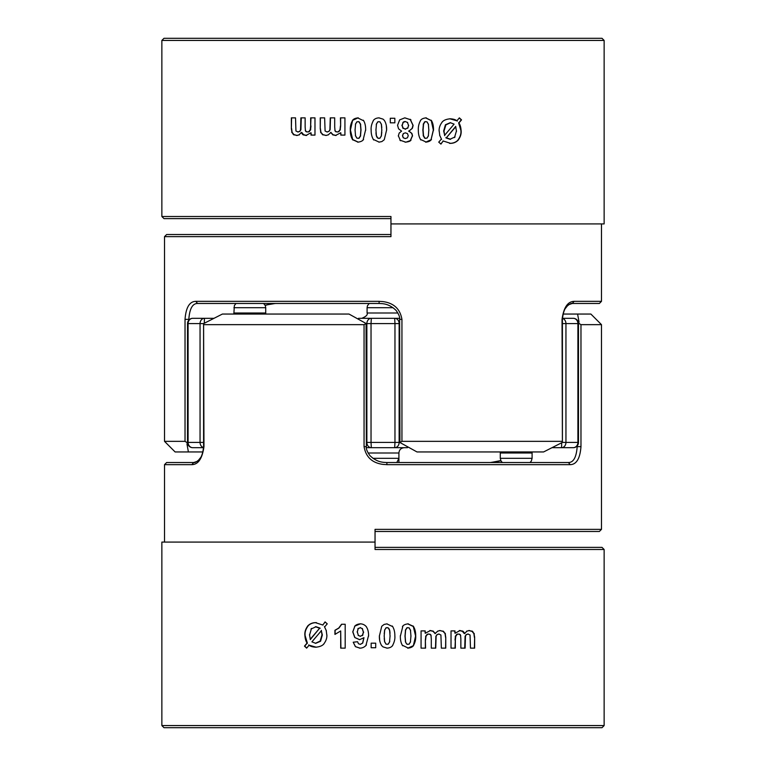 <?xml version="1.0" encoding="UTF-8"?>
<svg xmlns="http://www.w3.org/2000/svg" width="766" height="766" viewBox="0 0 766 766"><rect width="100%" height="100%" fill="white"/><g stroke="black" fill="none" stroke-linecap="round" stroke-linejoin="round"><path stroke-width="1.15" d="M407.483 447.698L394.672 447.698L394.969 442.394L399.134 442.394A5.305 4.462 90 0 1 394.672 447.698L371.328 447.698A5.305 4.462 -90 0 1 366.866 442.394L371.031 442.394L371.328 447.698L366.407 447.698L404.209 447.698C400.991 448.014 399.22 449.786 398.914 453.003L398.914 458.307L372.927 458.307M187.517 442.394A5.305 5.305 0 0 0 192.821 447.698L203.565 447.698L192.821 447.698A5.305 4.73 90 0 1 188.091 442.394L188.091 323.606L187.517 323.606L187.517 442.394L203.584 442.394M573.179 447.698L556.097 447.698L573.179 447.698A5.305 4.73 -90 0 0 577.909 442.394L578.483 442.394A5.305 5.305 0 0 1 573.179 447.698M551.97 447.698L556.097 447.698M358.517 318.302L399.593 318.302L358.517 318.302M187.517 323.606A5.305 5.305 0 0 1 192.821 318.302L214.02 318.302L192.821 318.302A5.305 4.73 90 0 0 188.091 323.606L200.05 323.606A5.305 4.443 -90 0 1 204.493 318.302L204.244 323.271M562.426 318.417A5.305 4.443 90 0 1 565.95 323.606L578.483 323.606A5.305 5.305 0 0 0 573.179 318.302L562.435 318.302L573.179 318.302A5.305 4.73 -90 0 1 577.909 323.606L577.909 442.394L565.95 442.394A5.305 4.443 90 0 1 561.507 447.698L561.756 442.729M397.927 312.997L367.086 312.997C367.9 314.778 366.129 316.54 361.791 318.302L399.593 318.302M292.038 132.451L291.348 128.87L291.348 117.859L295.523 117.859L295.944 131.015L298.098 131.991L299.784 131.407L300.54 129.693L300.885 117.859L305.136 117.859L305.136 127.3M310.977 125.911L310.536 130.105M310.201 130.105L310.651 125.911M310.977 117.859L310.651 126.237L310.651 117.859L314.979 117.859L314.979 135.094L310.996 135.094L310.996 132.738L311.322 135.094M297.744 131.991L299.41 131.407M301.268 117.859L300.923 129.693L299.784 131.407M310.996 132.738L305.931 135.477L303.03 134.663M303.24 134.567L306.687 135.477M310.737 129.464L309.129 131.714M309.167 131.426L309.512 131.426A3.38 3.16 90 0 1 307.74 131.982L309.167 131.426M308.784 131.704L310.402 129.464M305.691 131.35L307.76 131.982M305.27 130.23L306.457 131.915M305.136 126.984L305.471 130.871M291.597 117.859L291.348 128.87M291.597 128.554L292.172 132.767M291.913 132.135L294.249 134.95M293.952 134.96L291.655 132.135M293.483 134.471L297.246 135.477M299.487 134.797L296.509 135.477M296.902 135.477L293.186 134.471M301.028 132.738L302.11 132.748M304.006 135.027L301.593 132.422L298.73 135.017M303.623 135.027C302.771 133.993 303.738 136.233 301.21 132.422M320.408 117.859L320.245 128.87L320.245 117.859L324.64 117.859L325.09 131.015L327.197 131.991L328.949 131.407L329.897 129.693L330.261 117.859L334.704 117.859L334.704 127.3M340.64 125.911L340.181 130.105M339.97 130.105L340.43 125.911M340.64 117.859L340.64 126.227L340.43 117.859L344.93 117.859L344.93 135.094L340.793 135.094L340.793 132.738L340.994 135.094M326.967 131.991L328.719 131.407M330.5 117.859L330.136 129.693L328.949 131.407M340.793 132.738L335.527 135.477L332.501 134.663M332.588 134.586L336.13 135.477M340.391 129.464L338.744 131.695M338.898 131.426L339.118 131.426A3.38 3.294 90 0 1 337.27 131.982L338.898 131.426M338.524 131.685L340.181 129.464M335.307 131.369L337.404 131.982M334.838 130.23L336.054 131.886M334.704 126.984L335.048 130.871M320.408 128.554L321.002 132.767M320.83 132.767L320.245 128.554M320.734 132.135L323.147 134.931M322.965 134.94L320.571 132.135M322.4 134.49L326.278 135.477M328.403 134.797L325.904 135.477M326.057 135.477L322.208 134.49M330.558 132.738L331.238 132.748M331.036 132.422L328.03 134.998M330.845 132.422L333.334 135.017M333.095 135.017L330.606 132.422M356.516 137.832L357.952 138.359L359.532 137.813A2.25 2.241 90 0 1 358.028 138.359L358.067 138.359M352.609 139.68L358.095 142.15M358.325 142.15L352.37 139.355M360.642 135.639L359.177 138.071M359.062 138.071L360.527 135.639M352.628 120.291L350.416 129.99L352.724 139.68M352.867 139.996C351.029 137.363 350.177 133.916 350.311 129.674M361.016 129.674L360.48 136.271M360.355 136.271L360.901 129.674M350.311 130.306C350.052 126.61 350.905 123.163 352.877 119.975M360.518 123.92L361.016 130.306M360.901 130.306L360.403 123.92M358.095 117.859L352.733 120.291M352.37 120.607C353.327 119.027 355.309 118.108 358.325 117.859M356.506 122.158L357.942 121.631L359.532 122.177A2.25 2.241 90 0 0 358.067 121.631L358.009 121.631A2.25 2.241 90 0 1 358.067 121.631M359.177 121.909L360.681 124.561M360.566 124.561L359.062 121.909M363.572 139.402C362.634 140.973 360.652 141.892 357.626 142.15M365.65 129.722L363.074 140.034M363.275 120.205C364.961 122.589 365.755 125.978 365.65 130.364M357.626 117.859L363.783 120.846M355.367 135.429L356.87 138.11M355.041 129.674L355.539 136.07M355.596 123.738L355.041 130.306M356.851 121.871L355.424 124.37M386.303 125.509L386.6 130.038L384.254 139.718L381.87 141.576L378.883 142.15M379.208 142.15L373.233 139.355M373.731 139.996C371.912 137.353 371.05 133.916 371.156 129.674M371.156 130.306C370.821 126.974 371.682 123.527 373.741 119.975M373.233 120.616C374.469 118.864 376.46 117.945 379.208 117.859M378.883 117.859L383 119.113L384.465 120.53M161.865 40.435L604.135 40.435L604.135 223.921L390.957 223.921L390.957 216.5L161.865 216.5L161.865 40.435L163.991 38.3L602.009 38.3L604.135 40.435M442.987 141.231L440.929 144.113L438.746 142.141L441.36 139.086M449.585 143.376C453.348 143.319 456.22 142.131 458.221 139.795M458.489 139.795C456.277 142.246 453.415 143.434 449.91 143.376M441.589 139.402L439.646 135.17M454.497 137.574L456.488 130.794M439.818 135.802L439.148 130.632M456.488 131.426L455.665 126.38M439.148 131.273C438.87 128.037 439.981 124.848 442.48 121.717M455.789 126.696L446.272 137.899L455.483 126.696M441.886 122.359C443.457 120.291 446.329 119.103 450.494 118.787M444.577 135.343L454.094 124.14L450.264 122.675L445.419 124.772L443.648 131.015L444.701 135.343M440.785 143.979L443.121 141.231M450.676 143.376L443.026 140.934M457.637 140.437C460.117 137.133 461.218 133.954 460.912 130.9M461.142 130.9C461.4 134.155 460.328 137.334 457.915 140.437M461.142 131.225L458.652 122.981L461.295 119.869L459.255 117.993M458.69 122.665C460.203 124.609 461.017 127.568 461.142 131.541M449.795 118.787L456.89 120.808L459.361 117.859L461.525 119.869L458.92 122.981M449.738 118.787C453.348 118.902 455.856 119.678 457.273 121.114M450.006 139.288L445.956 137.899M445.908 137.583L450.628 139.288M449.862 139.288L455.042 136.942M443.945 130.699L444.692 135.668M446.004 124.456L443.945 131.331M450.647 122.675L445.458 125.088M425.819 138.359A2.25 2.212 -90 0 1 424.316 137.832L425.934 138.359L427.38 137.813M426.327 142.15L420.4 139.355M427.007 138.091L428.472 135.639M420.898 139.996C419.069 137.363 418.226 133.916 418.351 129.674M428.309 136.271L428.845 129.674M418.351 130.306C418.092 126.61 418.945 123.163 420.907 119.975M428.845 130.306L428.347 123.92M420.41 120.607C421.377 119.017 423.349 118.098 426.327 117.859M428.52 124.561L427.007 121.89M427.38 122.177L425.934 121.631L424.297 122.158A2.25 2.212 -90 0 1 425.819 121.631M425.752 142.15L431.028 139.718L433.326 130.038L431.239 120.521L425.752 117.859M431.469 139.402C430.54 140.982 428.577 141.901 425.59 142.15M433.499 129.722L430.98 140.034M431.181 120.205C432.828 122.589 433.604 125.978 433.499 130.364M425.59 117.859L431.67 120.846M424.69 138.129L423.186 135.429M423.378 135.429L424.891 138.129M423.349 136.07L422.851 129.674M423.052 129.674L423.55 136.07M422.851 130.306L423.406 123.738M423.608 123.738L423.052 130.306M423.234 124.37L424.67 121.851M424.871 121.851L423.445 124.37M405.329 138.56L403.251 137.784L402.485 135.735L403.261 133.6L405.377 132.824L403.261 133.6M403.366 133.6L402.59 135.735L403.356 137.784L405.271 138.56M405.377 138.56L407.455 137.784L408.23 135.716L407.474 133.59L405.319 132.824M405.769 142.17L399.842 140.13M400.522 140.752L398.31 135.726M398.31 136.042L399.172 133.093L401.585 131.12L398.579 128.803L397.554 125.279L399.651 119.917L404.745 117.868M405.607 129.176L402.6 127.845M402.705 127.845L405.693 129.176M405.022 129.176L408.067 127.702M407.617 128.334L408.651 125.212M408.651 125.844L407.397 122.273M408.728 131.273L412.261 128.315M412.357 128.315L408.824 131.273M412.07 128.631A6.904 6.865 90 0 0 413.018 125.088L412.07 128.631M413.018 125.404L410.136 119.285M410.231 119.285L413.113 125.404M410.835 119.841L404.764 117.859M404.869 117.859L410.94 119.85M406.018 142.15L410.681 140.446M411.016 140.121C410.346 141.231 408.364 141.911 405.08 142.17M410.241 140.752L412.424 135.726M412.52 136.042L412.424 136.042A5.314 5.285 90 0 0 411.629 133.179L412.52 136.042M412.52 135.726L410.346 140.762M411.821 133.495L408.728 130.976M408.824 130.976L411.916 133.495M403.184 128.477L401.959 125.155M402.064 125.155L403.289 128.477M401.959 125.796L403.155 122.225M403.261 122.225L402.064 125.796M407.694 122.589L405.377 121.535L402.868 122.541A3.054 3.045 -90 0 1 405.137 121.535L405.137 121.535M380.329 122.177L378.883 121.631L377.399 122.158M377.724 121.89L376.317 124.37M376.24 124.781L376.355 124.245M376.489 123.738L375.924 130.306M376.211 135.113L376.068 133.954M376.029 133.504L375.982 132.652M375.924 129.674L376.432 136.07M377.312 137.717L376.594 136.52M376.259 135.429L377.762 138.052M384.216 120.214C385.997 122.924 386.792 126.304 386.6 130.364M377.437 137.813L378.883 138.368A2.25 2.25 0 0 1 377.437 137.813M381.487 124.561L379.993 121.918M381.401 124.245L381.784 127.644M381.822 130.306L381.315 123.929M381.784 132.221L381.363 135.955M381.276 136.271L381.822 129.674M380.022 138.11L381.449 135.639M378.883 138.368L380.348 137.842A2.25 2.25 0 0 1 378.883 138.368M394.844 122.828L390.287 122.828L390.287 118.261L394.844 118.261L394.844 122.828M233.908 307.702L265.725 307.702L265.725 312.997L233.908 312.997L234.358 305.557L236.014 303.47L197.58 303.47L195.77 301.344C189.508 301.488 185.927 307.501 185.027 319.374L185.027 441.35L164.518 441.35L164.518 236.646L166.634 234.53L390.957 234.53M161.865 216.5L163.981 218.616L390.957 218.616M266.329 303.47L263.619 303.47L265.275 305.557L265.725 307.702M188.819 320.121L188.819 319.374C189.585 308.755 192.505 303.46 197.58 303.47L379.132 303.47L379.093 301.344L195.77 301.344M574.136 301.344L572.279 303.47L599.366 303.47L601.482 301.344L574.136 301.344C567.721 301.488 563.69 307.492 562.033 319.374L562.407 441.829L562.148 442.528L543.601 451.95L417.001 451.95L399.938 442.518L401.939 441.35L401.939 319.374C400.158 308.985 393.848 303.058 383 301.603L379.093 301.344M275.243 303.47L265.084 305.184M379.132 303.47L382.301 303.652C383.479 303.853 389.588 303.987 396.185 310.527C398.981 314.606 400.13 317.555 399.641 319.374L399.948 442.518M164.518 441.35L175.117 451.95L188.398 451.95L186.99 444.136L187.517 442.02M185.027 441.35L186.894 442.509M164.518 236.646L390.957 236.646L390.957 223.921M562.416 441.723L562.416 319.374C563.058 312.748 564.638 308.315 567.156 306.084C569.799 303.901 571.513 303.03 572.279 303.47L566.773 305.328M562.033 441.35L401.939 441.35M188.398 451.95L202.961 451.95L201.793 455.406M473.963 633.549L474.652 637.13L474.652 648.141L470.477 648.141L470.056 634.985L467.902 634.009L466.216 634.593L465.46 636.307L465.115 648.141L460.864 648.141L460.864 638.7M455.023 640.089L455.464 635.895M455.799 635.895L455.349 640.089M455.023 648.141L455.349 639.763L455.349 648.141L451.021 648.141L451.021 630.906L455.004 630.906L455.004 633.262L454.678 630.906M468.256 634.009L466.59 634.593M464.732 648.141L465.077 636.307L466.216 634.593M455.004 633.262L460.069 630.523L462.97 631.337M462.76 631.433L459.313 630.523M455.263 636.536L456.871 634.286M456.833 634.574L456.488 634.574A3.38 3.16 -90 0 1 458.26 634.018L456.833 634.574M457.216 634.296L455.598 636.536M460.309 634.65L458.24 634.018M460.73 635.77L459.543 634.085M460.864 639.016L460.529 635.129M474.403 648.141L474.652 637.13M474.403 637.446L473.828 633.233M474.087 633.865L471.751 631.05M472.048 631.04L474.345 633.865M472.517 631.529L468.754 630.523M466.513 631.203L469.491 630.523M469.098 630.523L472.814 631.529M464.972 633.262L463.89 633.252M461.994 630.973L464.407 633.578L467.27 630.983M462.377 630.973C463.229 632.007 462.262 629.767 464.79 633.578M445.592 648.141L445.755 637.13L445.755 648.141L441.36 648.141L440.91 634.985L438.803 634.009L437.051 634.593L436.103 636.307L435.739 648.141L431.296 648.141L431.296 638.7M425.36 640.089L425.819 635.895M426.03 635.895L425.57 640.089M425.36 648.141L425.36 639.773L425.57 648.141L421.07 648.141L421.07 630.906L425.207 630.906L425.207 633.262L425.006 630.906M439.033 634.009L437.281 634.593M435.5 648.141L435.864 636.307L437.051 634.593M425.207 633.262L430.473 630.523L433.499 631.337M433.412 631.414L429.87 630.523M425.609 636.536L427.256 634.305M427.102 634.574L426.882 634.574A3.38 3.294 -90 0 1 428.73 634.018L427.102 634.574M427.476 634.315L425.819 636.536M430.693 634.631L428.596 634.018M431.162 635.77L429.946 634.114M431.296 639.016L430.952 635.129M445.592 637.446L444.998 633.233M445.17 633.233L445.755 637.446M445.266 633.865L442.853 631.069M443.035 631.06L445.429 633.865M443.6 631.51L439.722 630.523M437.597 631.203L440.096 630.523M439.943 630.523L443.792 631.51M435.442 633.262L434.762 633.252M434.964 633.578L437.97 631.002M435.155 633.578L432.666 630.983M432.905 630.983L435.394 633.578M409.484 628.168L408.048 627.641L406.468 628.187A2.25 2.241 -90 0 1 407.972 627.641L407.933 627.641M413.391 626.32L407.905 623.85M407.675 623.85L413.63 626.645M405.358 630.361L406.823 627.928M406.938 627.928L405.473 630.361M413.372 645.709L415.584 636.01L413.276 626.32M413.133 626.004C414.971 628.637 415.823 632.084 415.689 636.326M404.984 636.326L405.52 629.729M405.645 629.729L405.099 636.326M415.689 635.694C415.948 639.39 415.095 642.837 413.123 646.025M406.459 643.746L405.52 641.755L406.468 643.823L408.029 644.369L409.494 643.842M405.482 642.08L404.984 635.694M405.099 635.694L405.607 642.08M407.905 648.141L413.267 645.709M413.63 645.393C412.673 646.973 410.691 647.892 407.675 648.141M407.991 644.369L407.933 644.369A2.25 2.241 -90 0 1 406.468 643.823M402.428 626.598C403.366 625.027 405.348 624.108 408.374 623.85M400.35 636.278L402.926 625.966M402.725 645.795C401.039 643.411 400.245 640.022 400.35 635.636M408.374 648.141L402.217 645.154M410.633 630.571L409.13 627.89M410.959 636.326L410.461 629.93M410.404 642.262L410.959 635.694M409.149 644.129L410.576 641.63M379.697 640.491L379.4 635.962L381.746 626.282L384.13 624.424L387.117 623.85M386.792 623.85L392.767 626.645M392.269 626.004C394.088 628.647 394.95 632.084 394.844 636.326M394.844 635.694C395.179 639.026 394.318 642.473 392.259 646.025M392.767 645.384C391.531 647.136 389.54 648.055 386.792 648.141M387.117 648.141L383 646.887L381.535 645.47M604.135 725.565L161.865 725.565L161.865 542.079L375.043 542.079L375.043 549.5L604.135 549.5L604.135 725.565L602.009 727.7L163.991 727.7L161.865 725.565M323.013 624.769L325.071 621.887L327.254 623.859L324.64 626.914M316.415 622.624C312.652 622.681 309.78 623.869 307.779 626.205M307.511 626.205C309.723 623.754 312.585 622.567 316.09 622.624M324.411 626.598L326.354 630.83M311.503 628.426L309.512 635.206M326.182 630.198L326.852 635.368M309.512 634.574L310.335 639.62M326.852 634.727C327.13 637.963 326.019 641.152 323.52 644.283M310.211 639.304L319.728 628.101L310.517 639.304M324.114 643.641C322.543 645.709 319.671 646.897 315.506 647.213M321.423 630.657L311.906 641.86L315.736 643.325L320.581 641.228L322.352 634.985L321.299 630.657M325.215 622.021L322.879 624.769M315.324 622.624L322.974 625.066M308.363 625.563C305.883 628.867 304.782 632.046 305.088 635.1M304.858 635.1C304.6 631.845 305.672 628.666 308.085 625.563M304.858 634.775L307.348 643.019L304.705 646.131L306.745 648.007M307.31 643.335C305.797 641.391 304.983 638.432 304.858 634.459M316.205 647.213L309.11 645.192L306.639 648.141L304.475 646.131L307.08 643.019M316.262 647.213C312.652 647.098 310.144 646.322 308.727 644.886M315.994 626.712L320.044 628.101M320.092 628.417L315.372 626.712M316.138 626.712L310.958 629.058M322.055 635.301L321.308 630.332M319.996 641.544L322.055 634.669M315.353 643.325L320.542 640.912M340.698 630.954L334.934 634.411L334.934 630.274L338.725 628.063L341.55 624.252L345.188 624.252L345.188 648.141L340.698 648.141L340.698 630.954L340.908 648.141M341.751 624.252L338.936 628.063L335.125 630.274L335.125 634.344M359.886 648.141L355.405 646.657L353.212 642.214L357.598 641.726L358.431 643.727L360.326 644.369L362.72 643.076L363.974 637.685L359.589 639.687L354.782 637.513L359.704 639.687M360.221 644.369L362.615 643.076L363.869 637.685M354.782 637.513L352.762 631.873L354.897 626.042L352.858 631.873L354.878 637.513M358.115 635.253L360.403 636.335M360.441 623.821L354.993 626.042M354.591 626.358C355.855 624.817 357.885 623.964 360.681 623.83M360.307 636.335L362.845 634.985M362.94 634.985L360.125 636.335M359.982 623.83C362.701 623.83 364.884 624.865 366.521 626.942M363.572 631.931L362.404 635.617M362.299 635.617L363.467 631.931M362.299 628.513L363.572 632.563M363.467 632.563L362.194 628.513M353.212 642.214L355.501 646.657L359.991 648.141M366.426 644.934C364.606 647.126 362.318 648.199 359.532 648.141M368.57 635.521L365.889 645.566M365.995 626.301C367.814 628.742 368.666 632.027 368.57 636.153M357.598 641.736L353.308 642.214M357.215 631.548L358.392 635.569M358.306 628.292L357.215 632.189M360.125 627.613L362.567 628.829L360.125 627.613M360.47 627.613L357.779 628.924M385.671 643.823L387.117 644.369L388.601 643.842M388.276 644.11L389.683 641.63M389.76 641.219L389.645 641.755M389.511 642.262L390.076 635.694M389.789 630.887L389.932 632.046M389.971 632.496L390.018 633.348M390.076 636.326L389.568 629.93M388.688 628.283L389.406 629.48M389.741 630.571L388.238 627.948M381.784 645.786C380.003 643.076 379.208 639.696 379.4 635.636M388.563 628.187L387.117 627.632A2.25 2.25 0 0 1 388.563 628.187M384.513 641.439L386.007 644.082M384.599 641.755L384.216 638.356M384.178 635.694L384.685 642.071M384.216 633.779L384.637 630.045M384.724 629.729L384.178 636.326M385.978 627.89L384.551 630.361M387.117 627.632L385.652 628.158A2.25 2.25 0 0 1 387.117 627.632M371.156 643.172L375.713 643.172L375.713 647.739L371.156 647.739L371.156 643.172M532.092 458.307L500.275 458.307L500.275 453.003L532.092 453.003L532.092 458.307L531.336 461.036L529.995 462.53L568.42 462.53L570.23 464.656C576.492 464.512 580.073 458.499 580.973 446.626L580.973 324.65L601.482 324.65L601.482 529.354L599.366 531.47L375.043 531.47M604.135 549.5L602.019 547.384L375.043 547.384M499.671 462.53L490.489 462.53M529.995 462.53L386.868 462.53L386.907 464.656L570.23 464.656M191.864 464.656L193.721 462.53L166.634 462.53L164.518 464.656L191.864 464.656C198.279 464.512 202.31 458.508 203.967 446.626L203.593 324.171L203.852 323.472L222.399 314.05L348.999 314.05L366.062 323.482L364.061 324.65L364.061 446.626C365.842 457.015 372.152 462.942 383 464.397L386.907 464.656M495.679 462.061L490.269 462.53L496.56 461.888L500.792 460.577L490.757 462.53M490.269 462.53L500.907 460.816M577.181 445.879L577.181 446.626C576.415 457.245 573.495 462.54 568.42 462.53M386.868 462.53L383.699 462.348C382.521 462.147 376.412 462.013 369.815 455.473C367.019 451.394 365.87 448.445 366.359 446.626L366.052 323.482M601.482 324.65L590.883 314.05L577.602 314.05L579.01 321.864L578.483 323.98M580.973 324.65L579.106 323.491M601.482 529.354L375.043 529.354L375.043 542.079M203.584 324.277L203.584 446.626C202.942 453.252 201.362 457.685 198.844 459.916C196.201 462.099 194.487 462.97 193.721 462.53L199.227 460.672M203.967 324.65L364.061 324.65M577.602 314.05L563.039 314.05L564.207 310.594M368.082 453.003L398.914 453.003M367.086 312.997L367.086 307.702L393.073 307.702M203.574 447.583A5.305 4.443 -90 0 1 200.05 442.394L200.05 323.606L203.785 323.606M371.031 323.606L366.866 323.606A5.305 4.462 -90 0 1 371.328 318.302L371.031 323.606L394.969 323.606L394.672 318.302A5.305 4.462 90 0 1 399.134 323.606L394.969 323.606L394.969 442.394L371.031 442.394L371.031 323.606M562.215 442.394L565.95 442.394L565.95 323.606L562.416 323.606M399.871 442.394L399.134 442.394L399.134 323.606L399.641 323.606M366.129 323.606L366.866 323.606L366.866 442.394L366.359 442.394M185.027 319.374L189.623 319.374M399.957 319.374L401.939 319.374M580.973 446.626L576.386 446.626M366.043 446.626L364.061 446.626M500.275 458.307L501.031 461.036L502.381 462.53M398.914 462.53L398.914 458.307L396.807 462.53M500.275 453.003L500.169 451.95M532.092 453.003L532.198 451.95M367.086 307.702L367.46 305.749L369.202 303.47M233.908 312.997L233.802 314.05M265.725 312.997L265.831 314.05M578.483 323.606L578.483 442.394M273.098 303.575L268.521 304.332M267.985 304.466L268.914 304.236M265.218 305.442L270.159 303.997L275.731 303.47L269.431 304.112L265.208 305.423M270.321 303.939L275.731 303.47M565.289 308.535L567.673 305.577M568.784 304.686L571.302 303.556M601.482 301.344L601.482 223.921M492.902 462.425L497.479 461.668M498.015 461.534L497.086 461.764M200.711 457.465L198.327 460.423M197.216 461.314L194.698 462.444M164.518 464.656L164.518 542.079"/></g></svg>
